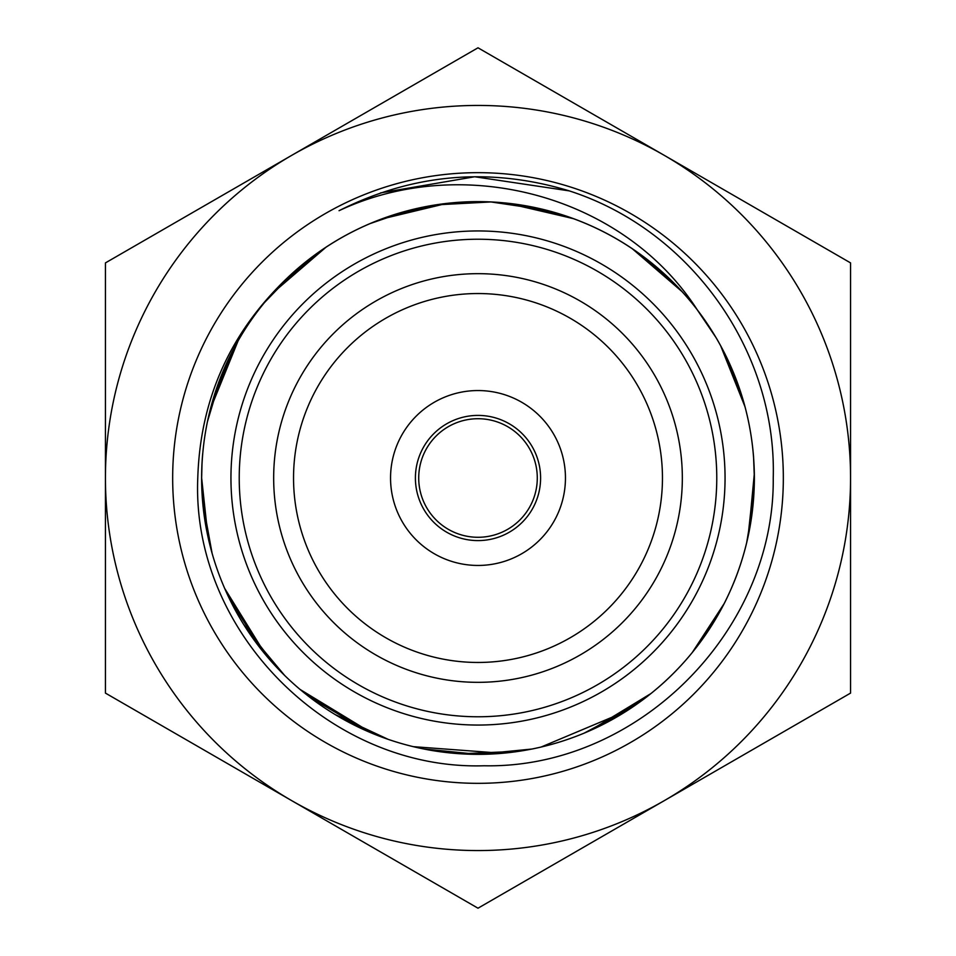 <?xml version="1.0" encoding="UTF-8"?>
<svg xmlns="http://www.w3.org/2000/svg" width="956" height="956" viewBox="0 0 956 956"><rect width="100%" height="100%" fill="white"/><g stroke="black" fill="none" stroke-linecap="round" stroke-linejoin="round"><path stroke-width="1.43" d="M339.057 210.69C412.932 173.61 489.46 166.941 568.641 190.686C690.34 229.452 776.834 350.9 773.237 478C774.826 631.187 637.724 768.887 484.095 765.768C330.19 770.62 191.272 632.215 197.773 478C200.186 399.357 230.014 332.7 287.242 278.017A276.38 276.38 0 0 1 696.972 309.374C622.499 194.295 461.844 152.912 339.057 210.69M783.334 478A305.334 305.334 0 0 0 478 172.666A305.334 305.334 0 0 0 172.666 478A305.334 305.334 0 0 0 478 783.334A305.334 305.334 0 0 0 783.334 478M207.464 421.572L221.195 375.923M264.406 302.634L295.237 270.715M369.948 223.632L407.292 210.846M208.049 537.224L201.644 478C201.74 438.649 209.77 401.006 225.759 365.061C243.314 326.223 268.409 293.11 301.044 265.708C333.883 238.546 370.976 219.82 412.323 209.543C453.753 199.577 495.304 199.063 536.961 207.99C578.559 217.239 616.106 235.033 649.614 261.358C682.907 287.959 708.826 320.439 727.349 358.799C745.202 396.525 754.212 436.259 754.38 478A276.38 276.38 0 0 0 754.32 472.575M202.696 453.61A276.38 276.38 0 0 0 206.412 529.254M208.42 417.151L216.749 387.885M725.712 355.453L743.445 401.15M754.332 473.602L748.584 534.141M278.961 286.25L321.981 249.91M383.009 218.47L443.465 203.819M506.704 203.126L573.11 218.542M632.179 248.632L681.939 291.52M720.585 345.594L745.011 406.778M210.332 409.204L238.104 340.838M272.293 293.42L325.996 247.222M381.062 219.187L446.476 203.461M511.83 203.712L573.696 218.757M634.927 250.496L680.433 289.883M722.389 348.928L743.66 401.879M211.276 405.607L236.395 343.861M275.053 290.397L320.69 250.795M384.91 217.777L437.621 204.62M515.893 204.237L563.299 215.148M638.285 252.85L671.674 280.861M725.807 355.632L739.621 388.949M207.201 533.245L201.644 478L202.003 463.624M212.375 401.663L230.312 355.429M277.849 287.421L319.937 251.297C354.963 227.026 393.537 211.563 435.625 204.895L490.99 201.943L545.828 210.093M747.974 537.009L754.368 478L753.555 456.753C750.125 414.271 737.673 374.621 716.187 337.827L696.96 309.385M651.096 693.458L589.673 730.778M519.538 751.225L460.41 753.782M388.184 739.358L335.186 714.574M277.264 667.945L243.601 624.364M212.089 553.285L202.672 501.673M724.254 603.451L692.335 652.422M643.711 699.183L590.569 730.372M520.673 751.058L464.329 754.009M383.918 737.865L340.826 717.896M274.205 664.671L248.644 632.155M210.906 548.983L203.939 513.456M754.368 480.713A276.38 276.38 0 0 0 754.38 478L749.289 530.64M722.019 607.753L698.633 644.416M634.043 706.102L601.408 725.269M510.552 752.444L477.534 754.356M379.64 736.275L353.696 724.827M746.708 542.506L753.125 504.23L754.38 478L751.667 516.515M362.79 729.213L303.673 692.431M264.119 653.032L225.64 590.629M208.958 541.251L201.955 490.954M713.618 622.452L694.654 649.542M626.18 711.288L541.012 747.078M502.402 753.292L413.255 746.66M372.278 733.36L300.065 689.443M266.115 655.446L224.624 588.322M754.38 478L754.368 480.498C753.818 523.099 744.079 563.49 725.162 601.683C705.946 639.707 679.453 671.721 645.67 697.701C611.709 723.429 573.839 740.542 532.074 749.026L477.904 754.368L423.723 748.966M368.49 731.758L309.565 697.091M263.498 652.279L230.073 600.081M754.368 478C754.296 513.217 747.795 547.214 734.865 579.993C719.008 619.548 695.359 653.713 663.918 682.488C632.298 711.061 596.042 731.352 555.161 743.374C514.197 755.156 472.706 757.451 430.702 750.293C388.734 742.872 350.446 726.703 315.862 701.812C281.423 676.693 254.141 645.36 234.005 607.801C214.108 570.111 203.377 529.971 201.788 487.381L201.644 478M850.565 478L850.565 262.9L664.277 155.35A372.565 372.565 0 0 0 105.435 478A372.565 372.565 0 0 0 664.277 800.65A372.565 372.565 0 0 0 664.277 155.35L478 47.8L105.435 262.9L105.435 693.1L478 908.2L850.565 693.1L850.565 478M850.565 478.263L850.565 483.019M630.805 708.277L584.056 733.192M515.439 751.822L477.259 754.344M385.949 738.582L338.926 716.797M284.816 675.641L249.564 633.493M380.524 192.909L474.702 176.752L569.179 190.865M478 725.054A247.054 247.054 0 0 0 725.054 478A247.054 247.054 0 0 0 478 230.946A247.054 247.054 0 0 0 230.946 478A247.054 247.054 0 0 0 478 725.054M478 716.773A238.773 238.773 0 0 0 716.773 478A238.773 238.773 0 0 0 478 239.227A238.773 238.773 0 0 0 239.227 478A238.773 238.773 0 0 0 478 716.773M478 293.54A184.46 184.46 0 0 0 293.54 478A184.46 184.46 0 0 0 478 662.46A184.46 184.46 0 0 0 662.46 478A184.46 184.46 0 0 0 478 293.54A184.46 184.46 0 0 0 293.54 478A184.46 184.46 0 0 0 478 662.46A184.46 184.46 0 0 0 662.46 478A184.46 184.46 0 0 0 478 293.54A184.46 184.46 0 0 0 293.54 478A184.46 184.46 0 0 0 478 662.46A184.46 184.46 0 0 0 662.46 478A184.46 184.46 0 0 0 478 293.54A184.46 184.46 0 0 1 662.46 478A184.46 184.46 0 0 1 478 662.46M478 565.45A87.45 87.45 0 0 0 565.45 478A87.45 87.45 0 0 0 478 390.55A87.45 87.45 0 0 0 390.55 478A87.45 87.45 0 0 0 478 565.45M478 540.594A62.594 62.594 0 0 0 540.594 478A62.594 62.594 0 0 0 478 415.406A62.594 62.594 0 0 0 415.406 478A62.594 62.594 0 0 0 478 540.594M478 418.716A59.284 59.284 0 0 0 418.716 478A59.284 59.284 0 0 0 478 537.284A59.284 59.284 0 0 0 537.284 478A59.284 59.284 0 0 0 478 418.716M478 682.333A204.333 204.333 0 0 0 682.333 478A204.333 204.333 0 0 0 478 273.667A204.333 204.333 0 0 0 273.667 478A204.333 204.333 0 0 0 478 682.333"/></g></svg>
